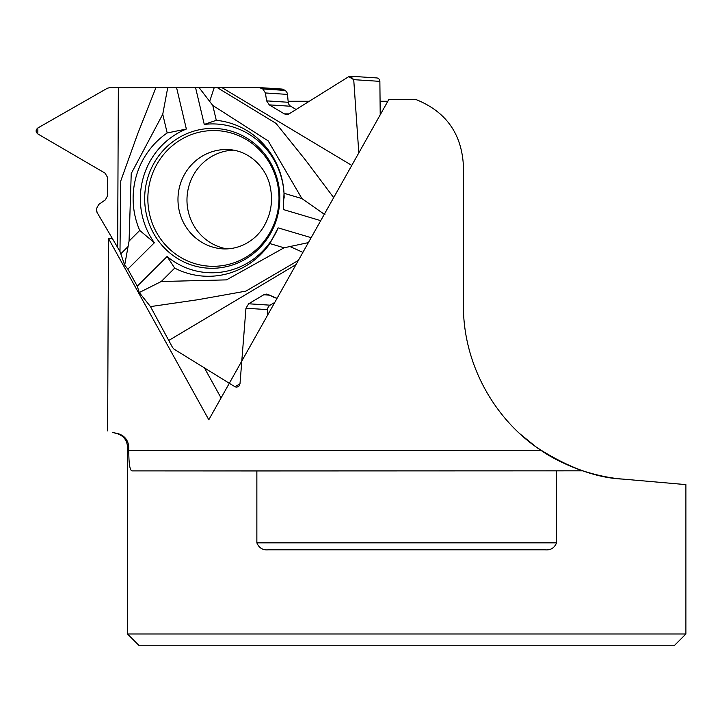 <?xml version="1.0" encoding="UTF-8"?>
<svg xmlns="http://www.w3.org/2000/svg" width="722" height="722" viewBox="0 0 722 722"><rect width="100%" height="100%" fill="white"/><g stroke="black" fill="none" stroke-linecap="round" stroke-linejoin="round"><path stroke-width="1.08" d="M119.987 251.482L97.055 212.467L96.459 210.282L96.459 208.721L98.715 204.488L105.376 199.877L107.632 195.644L107.704 177.666L105.087 173.163L37.842 133.949C35.549 131.945 35.558 129.951 37.869 127.965L107.343 88.255L109.663 87.651L155.898 87.687L137.595 134.066L120.764 180.924L119.987 251.482L120.8 253.837L128.074 246.536L129.067 241.085L139.743 230.453A78.184 75.503 93.7 0 1 167.179 132.974L186.357 129.03L176.556 87.561L259.676 87.606L262.781 88.959L265.416 92.967L266.617 100.863L269.252 104.861L284.26 113.85L286.426 114.545L289.071 113.877L348.726 76.658L350.486 76.216L353.726 79.655L358.816 152.883L353.726 79.655L348.726 76.658L289.071 113.877L284.26 113.85L269.252 104.861L266.617 100.863L265.416 92.967L262.781 88.959L259.415 87.597L109.663 87.651L107.343 88.255L37.869 127.965L37.842 133.949L105.087 173.163L107.704 177.666L107.632 195.644L105.376 199.877L98.715 204.488L96.459 208.721L97.055 212.467L119.987 251.482L124.689 265.127L127.848 269.153L137.27 286.174L139.274 292.545L150.483 306.606L172.549 347.49L173.984 349.105L234.975 386.766L240.002 383.77L245.958 308.222L248.684 303.781L263.765 294.784L268.205 294.531L274.73 297.726L277.122 298.213M176.556 87.561L155.898 87.687M259.676 87.606L281.842 89.05A4.359 4.215 -86.3 0 1 283.683 89.627L284.991 90.412A5.234 5.054 93.7 0 1 287.473 94.401L288.231 102.271A5.234 5.054 -86.3 0 0 290.713 106.26L296.11 109.491M350.576 76.225L376.731 77.931A3.493 3.366 93.7 0 1 379.871 81.36L380.214 114.816M227.159 248.919A49.728 48.031 93.7 0 1 187.079 196.709A49.728 48.031 93.7 0 1 233.594 150.14M276.382 298.168L268.205 294.531L266.553 294.089L263.765 294.784L248.684 303.781L245.958 308.222L240.002 383.77L238.802 386.27L236.699 387.191L234.975 386.766L173.984 349.105L172.549 347.49L150.483 306.606L198.37 299.639L245.922 291.119L298.376 260.416M302.897 252.357L289.982 246.536L284.071 247.79L269.875 243.576A78.184 75.503 93.7 0 1 174.706 268.106L167.098 256.481L137.27 286.174L139.274 292.545L150.483 306.606M137.27 286.174L127.848 269.153L124.689 265.127L120.8 253.837M274.757 302.428L270.136 305.18A5.234 5.054 -86.3 0 0 267.591 309.63L267.483 315.361M270.615 233.314A69.953 67.561 93.7 0 1 242.159 260.922A69.953 67.561 93.7 0 1 146.413 214.398A69.953 67.561 93.7 0 1 212.557 128.408A69.953 67.561 93.7 0 1 250.02 140.176A69.953 67.561 93.7 0 1 270.615 233.314M333.672 197.611L305.424 159.959L276.03 123.39L217.385 87.687M351.776 165.41L222.069 87.687M199.001 87.497L209.66 101.387L214.208 87.66M209.66 101.387L212.782 105.457L268.178 140.889L301.922 198.577L324.99 214.741M289.982 246.536L308.375 242.619M311.155 237.673L278.132 227.863L269.875 243.576M320.721 220.652L283.286 209.524L284.026 193.261L301.922 198.577M283.286 209.524A74.438 71.893 -86.3 0 0 283.52 207.855M284.152 198.099A74.438 71.893 -86.3 0 0 204.263 124.419L195.545 87.561M186.357 129.03A74.438 71.893 -86.3 0 0 154.364 242.763L139.743 230.453M127.848 269.153L154.364 242.763M167.098 256.481A74.438 71.893 -86.3 0 0 278.132 227.863M204.263 124.419L216.293 120.312A78.184 75.503 93.7 0 1 284.026 193.261M216.293 120.312L212.782 105.457M169.11 340.252L296.011 264.613M284.071 247.79L226.509 279.874L161.241 281.508L139.274 292.545M124.689 265.127L128.074 246.536M174.706 268.106L161.241 281.508M118.354 87.687L117.659 247.285M129.067 241.085L131.233 173.569L162.748 114.247L167.766 87.461M167.179 132.974L162.748 114.247M622.68 479.083L685.9 484.615L685.9 633.997L127.523 633.997L127.523 447.144C127.108 440.321 123.661 435.826 117.172 433.66L118.119 433.66C124.644 435.664 128.2 440.158 128.778 447.144L128.778 450.311L540.778 450.23C555.317 460.591 576.716 469.002 582.744 470.807L582.816 470.834C597.247 475.446 610.532 478.199 622.68 479.083C596.228 477.973 567.438 467.324 536.32 447.144L519.732 433.66M556.563 542.836C554.379 548.052 550.516 550.381 544.984 549.812L268.44 549.812C262.889 550.372 259.036 548.052 256.861 542.836L556.563 542.836L556.563 470.852L256.861 470.952L256.861 542.836M256.861 470.952L131.846 470.888M582.753 470.807L131.918 470.888C129.825 470.293 128.778 463.434 128.778 450.311M582.816 470.834L556.563 470.852M113.011 432.541L118.119 433.66M685.9 633.997L674.113 645.784L139.31 645.784L127.523 633.997M107.623 430.917L108.462 238.45L208.802 419.762L388.761 99.609L416.161 99.609C445.907 111.621 461.647 133.633 463.398 165.663L463.398 305.262C463.109 362.507 493.063 418.616 540.778 450.23M387.84 101.26L380.079 101.26M309.305 101.26L288.132 101.26M108.462 238.45L112.587 238.72M221.058 397.948L204.434 367.904M288.601 114.139L284.26 113.85M290.713 106.26L269.252 104.861M288.231 102.271L266.617 100.863M287.473 94.401L265.416 92.967M284.991 90.412L262.781 88.959M283.683 89.627L261.481 88.183M379.871 81.36L353.726 79.655M222.773 248.873A49.728 48.031 93.7 0 1 178.081 196.122A49.728 48.031 93.7 0 1 229.244 149.616C250.083 150.988 266.869 168.325 270.326 187.404C272.961 200.716 271.102 213.198 264.73 224.84C257.826 238.17 241.879 249.866 222.773 248.873M267.591 309.63L245.958 308.222M270.136 305.18L248.684 303.781M269.487 295.163L263.765 294.784M270.073 232.367A67.895 65.567 93.7 0 1 156.484 232.367A67.895 65.567 93.7 0 1 213.721 130.547A67.895 65.567 93.7 0 1 270.073 232.367M128.778 447.144L127.523 447.144M117.172 433.66L112.424 432.388"/></g></svg>
